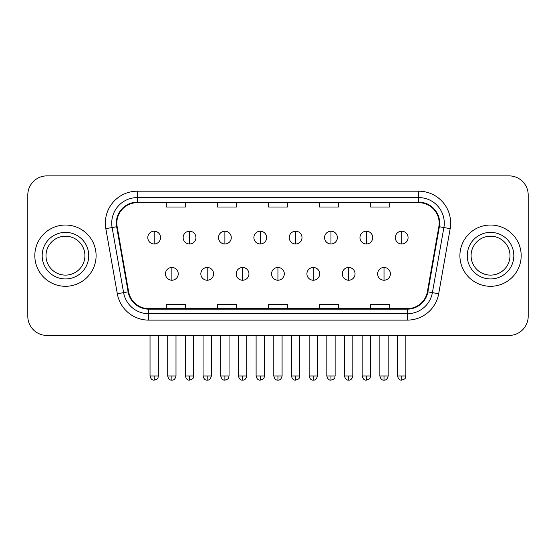 <?xml version="1.0" encoding="UTF-8"?>
<svg xmlns="http://www.w3.org/2000/svg" width="556" height="556" viewBox="0 0 556 556"><rect width="100%" height="100%" fill="white"/><g stroke="black" fill="none" stroke-linecap="round" stroke-linejoin="round"><path stroke-width="0.83" d="M34.819 255.663A30.636 30.636 0 0 0 65.455 286.298A30.636 30.636 0 0 0 96.098 255.663A30.636 30.636 0 0 0 65.455 225.027A30.636 30.636 0 0 0 34.819 255.663A30.636 30.636 0 0 0 65.455 286.298A30.636 30.636 0 0 0 96.098 255.663A30.636 30.636 0 0 0 65.455 225.027A30.636 30.636 0 0 0 34.819 255.663M459.902 255.663A30.636 30.636 0 0 0 490.545 286.298A30.636 30.636 0 0 0 521.18 255.663A30.636 30.636 0 0 0 490.545 225.027A30.636 30.636 0 0 0 459.902 255.663A30.636 30.636 0 0 0 490.545 286.298A30.636 30.636 0 0 0 521.18 255.663A30.636 30.636 0 0 0 490.545 225.027A30.636 30.636 0 0 0 459.902 255.663M116.836 223.109A20.426 20.426 0 0 1 137.262 202.683L418.737 202.683A20.426 20.426 0 0 1 438.851 226.653L427.369 291.761A20.426 20.426 0 0 1 407.256 308.636L148.744 308.636A20.426 20.426 0 0 1 128.631 291.761L117.149 226.653A20.426 20.426 0 0 1 116.836 223.109M116.329 223.109A20.933 20.933 0 0 0 116.649 226.744L128.123 291.844A20.933 20.933 0 0 0 148.744 309.15L407.256 309.15A20.933 20.933 0 0 0 427.877 291.844L439.351 226.744A20.933 20.933 0 0 0 418.737 202.175L137.262 202.175A20.933 20.933 0 0 0 116.329 223.109M105.835 228.648A31.914 31.914 0 0 1 137.262 191.195L418.737 191.195A31.914 31.914 0 0 1 450.165 228.648L438.684 293.756A31.914 31.914 0 0 1 407.256 320.124L148.744 320.124A31.914 31.914 0 0 1 117.316 293.756L105.835 228.648L112.117 227.543A25.527 25.527 0 0 1 137.262 197.582L418.737 197.582A25.527 25.527 0 0 1 443.883 227.543L432.401 292.644A25.527 25.527 0 0 1 407.256 313.744L148.744 313.744A25.527 25.527 0 0 1 123.599 292.644L112.117 227.543A25.527 25.527 0 0 1 111.735 223.109M528.2 195.024A19.147 19.147 0 0 0 509.053 175.877L46.947 175.877A19.147 19.147 0 0 0 27.8 195.024L27.8 316.294A19.147 19.147 0 0 0 46.947 335.442L509.053 335.442A19.147 19.147 0 0 0 528.2 316.294L528.2 195.024L528.2 316.294M268.423 202.683L268.423 207.006L287.577 207.006L287.577 202.683M217.368 202.683L217.368 207.006L236.515 207.006L236.515 202.683M166.307 202.683L166.307 207.006L185.454 207.006L185.454 202.683M319.485 202.683L319.485 207.006L338.632 207.006L338.632 202.683M370.546 202.683L370.546 207.006L389.693 207.006L389.693 202.683M287.577 308.636L287.577 304.313L268.423 304.313L268.423 308.636M236.515 308.636L236.515 304.313L217.368 304.313L217.368 308.636M185.454 308.636L185.454 304.313L166.307 304.313L166.307 308.636M338.632 308.636L338.632 304.313L319.485 304.313L319.485 308.636M389.693 308.636L389.693 304.313L370.546 304.313L370.546 308.636M27.8 195.024L27.8 316.294M509.053 175.877L46.947 175.877M46.947 335.442L509.053 335.442M154.179 231.213A6.38 6.38 0 0 0 147.792 237.6A6.38 6.38 0 0 0 154.179 243.98A6.38 6.38 0 0 0 160.559 237.6A6.38 6.38 0 0 0 154.179 231.213L154.179 243.98A6.38 6.38 0 0 0 160.559 237.6A6.38 6.38 0 0 0 154.179 231.213M171.86 267.471A6.38 6.38 0 0 0 165.473 273.851A6.38 6.38 0 0 0 171.86 280.231A6.38 6.38 0 0 0 178.24 273.851A6.38 6.38 0 0 0 171.86 267.471L171.86 280.231A6.38 6.38 0 0 0 178.24 273.851A6.38 6.38 0 0 0 171.86 267.471M189.533 231.213A6.38 6.38 0 0 0 183.153 237.6A6.38 6.38 0 0 0 189.533 243.98A6.38 6.38 0 0 0 195.92 237.6A6.38 6.38 0 0 0 189.533 231.213L189.533 243.98A6.38 6.38 0 0 0 195.92 237.6A6.38 6.38 0 0 0 189.533 231.213M224.895 231.213A6.38 6.38 0 0 0 218.515 237.6A6.38 6.38 0 0 0 224.895 243.98A6.38 6.38 0 0 0 231.282 237.6A6.38 6.38 0 0 0 224.895 231.213L224.895 243.98A6.38 6.38 0 0 0 231.282 237.6A6.38 6.38 0 0 0 224.895 231.213M260.257 231.213A6.38 6.38 0 0 0 253.877 237.6A6.38 6.38 0 0 0 260.257 243.98A6.38 6.38 0 0 0 266.637 237.6A6.38 6.38 0 0 0 260.257 231.213L260.257 243.98A6.38 6.38 0 0 0 266.637 237.6A6.38 6.38 0 0 0 260.257 231.213M295.618 231.213A6.38 6.38 0 0 0 289.231 237.6A6.38 6.38 0 0 0 295.618 243.98A6.38 6.38 0 0 0 301.998 237.6A6.38 6.38 0 0 0 295.618 231.213L295.618 243.98A6.38 6.38 0 0 0 301.998 237.6A6.38 6.38 0 0 0 295.618 231.213M207.214 267.471A6.38 6.38 0 0 0 200.834 273.851A6.38 6.38 0 0 0 207.214 280.231A6.38 6.38 0 0 0 213.601 273.851A6.38 6.38 0 0 0 207.214 267.471L207.214 280.231A6.38 6.38 0 0 0 213.601 273.851A6.38 6.38 0 0 0 207.214 267.471M242.576 267.471A6.38 6.38 0 0 0 236.196 273.851A6.38 6.38 0 0 0 242.576 280.231A6.38 6.38 0 0 0 248.956 273.851A6.38 6.38 0 0 0 242.576 267.471L242.576 280.231A6.38 6.38 0 0 0 248.956 273.851A6.38 6.38 0 0 0 242.576 267.471M277.937 267.471A6.38 6.38 0 0 0 271.55 273.851A6.38 6.38 0 0 0 277.937 280.231A6.38 6.38 0 0 0 284.318 273.851A6.38 6.38 0 0 0 277.937 267.471L277.937 280.231A6.38 6.38 0 0 0 284.318 273.851A6.38 6.38 0 0 0 277.937 267.471M84.915 255.663A19.453 19.453 0 0 0 65.455 236.21A19.453 19.453 0 0 0 46.002 255.663A19.453 19.453 0 0 0 65.455 275.116A19.453 19.453 0 0 0 84.915 255.663A19.453 19.453 0 0 1 65.455 275.116A19.453 19.453 0 0 1 46.002 255.663M509.998 255.663A19.453 19.453 0 0 0 490.545 236.21A19.453 19.453 0 0 0 471.085 255.663A19.453 19.453 0 0 0 490.545 275.116A19.453 19.453 0 0 0 509.998 255.663A19.453 19.453 0 0 1 490.545 275.116A19.453 19.453 0 0 1 471.085 255.663M330.973 231.213A6.38 6.38 0 0 0 324.593 237.6A6.38 6.38 0 0 0 330.973 243.98A6.38 6.38 0 0 0 337.36 237.6A6.38 6.38 0 0 0 330.973 231.213L330.973 243.98A6.38 6.38 0 0 0 337.36 237.6A6.38 6.38 0 0 0 330.973 231.213M366.334 231.213A6.38 6.38 0 0 0 359.954 237.6A6.38 6.38 0 0 0 366.334 243.98A6.38 6.38 0 0 0 372.722 237.6A6.38 6.38 0 0 0 366.334 231.213L366.334 243.98A6.38 6.38 0 0 0 372.722 237.6A6.38 6.38 0 0 0 366.334 231.213M401.696 231.213A6.38 6.38 0 0 0 395.316 237.6A6.38 6.38 0 0 0 401.696 243.98A6.38 6.38 0 0 0 408.076 237.6A6.38 6.38 0 0 0 401.696 231.213L401.696 243.98A6.38 6.38 0 0 0 408.076 237.6A6.38 6.38 0 0 0 401.696 231.213M313.299 267.471A6.38 6.38 0 0 0 306.912 273.851A6.38 6.38 0 0 0 313.299 280.231A6.38 6.38 0 0 0 319.679 273.851A6.38 6.38 0 0 0 313.299 267.471L313.299 280.231A6.38 6.38 0 0 0 319.679 273.851A6.38 6.38 0 0 0 313.299 267.471M348.654 267.471A6.38 6.38 0 0 0 342.274 273.851A6.38 6.38 0 0 0 348.654 280.231A6.38 6.38 0 0 0 355.041 273.851A6.38 6.38 0 0 0 348.654 267.471L348.654 280.231A6.38 6.38 0 0 0 355.041 273.851A6.38 6.38 0 0 0 348.654 267.471M384.015 267.471A6.38 6.38 0 0 0 377.635 273.851A6.38 6.38 0 0 0 384.015 280.231A6.38 6.38 0 0 0 390.395 273.851A6.38 6.38 0 0 0 384.015 267.471L384.015 280.231A6.38 6.38 0 0 0 390.395 273.851A6.38 6.38 0 0 0 384.015 267.471M418.737 191.195L418.737 202.175M112.117 227.543L116.649 226.744M148.744 320.124L148.744 309.15M407.256 309.15L407.256 320.124M427.877 291.844L438.684 293.756M117.316 293.756L128.123 291.844M439.351 226.744L450.165 228.648M137.262 191.195L137.262 202.175M154.179 375.974L150.03 375.974C150.752 378.935 152.135 380.318 154.179 380.123L154.179 375.974L158.328 375.974L158.328 335.442M171.86 375.974L167.71 375.974C168.433 378.935 169.816 380.318 171.86 380.123L171.86 375.974L176.002 375.974L176.002 335.442M189.533 375.974L185.384 375.974C186.114 378.935 187.497 380.318 189.533 380.123L189.533 375.974L193.683 375.974L193.683 335.442M224.895 375.974L220.746 375.974C221.469 378.935 222.852 380.318 224.895 380.123L224.895 375.974L229.044 375.974L229.044 335.442M260.257 375.974L256.107 375.974C256.83 378.935 258.213 380.318 260.257 380.123L260.257 375.974L264.406 375.974L264.406 335.442M295.618 375.974L291.469 375.974C292.192 378.935 293.575 380.318 295.618 380.123L295.618 375.974L299.767 375.974L299.767 335.442M207.214 375.974L203.065 375.974C203.795 378.935 205.178 380.318 207.214 380.123L207.214 375.974L211.363 375.974L211.363 335.442M242.576 375.974L238.427 375.974C239.149 378.935 240.533 380.318 242.576 380.123L242.576 375.974L246.725 375.974L246.725 335.442M277.937 375.974L273.788 375.974C274.511 378.935 275.894 380.318 277.937 380.123L277.937 375.974L282.087 375.974L282.087 335.442M88.745 255.663A23.282 23.282 0 0 0 65.455 232.38A23.282 23.282 0 0 0 42.173 255.663A23.282 23.282 0 0 0 65.455 278.945A23.282 23.282 0 0 0 88.745 255.663M513.827 255.663A23.282 23.282 0 0 0 490.545 232.38A23.282 23.282 0 0 0 467.255 255.663A23.282 23.282 0 0 0 490.545 278.945A23.282 23.282 0 0 0 513.827 255.663M330.973 375.974L326.831 375.974C327.553 378.935 328.937 380.318 330.973 380.123L330.973 375.974L335.122 375.974L335.122 335.442M366.334 375.974L362.185 375.974C362.908 378.935 364.291 380.318 366.334 380.123L366.334 375.974L370.484 375.974L370.484 335.442M401.696 375.974L397.547 375.974C398.27 378.935 399.653 380.318 401.696 380.123L401.696 375.974L405.845 375.974L405.845 335.442M313.299 375.974L309.15 375.974C309.873 378.935 311.256 380.318 313.299 380.123L313.299 375.974L317.448 375.974L317.448 335.442M348.654 375.974L344.505 375.974C345.234 378.935 346.617 380.318 348.654 380.123L348.654 375.974L352.803 375.974L352.803 335.442M384.015 375.974L379.866 375.974C380.589 378.935 381.972 380.318 384.015 380.123L384.015 375.974L388.164 375.974L388.164 335.442M150.03 375.974L150.03 335.442M158.328 375.974C157.737 377.26 159.211 378.719 154.179 380.123M167.71 375.974L167.71 335.442M176.002 375.974C175.279 378.935 173.896 380.318 171.86 380.123M185.384 375.974L185.384 335.442M193.683 375.974C193.099 377.26 194.572 378.719 189.533 380.123M220.746 375.974L220.746 335.442M229.044 375.974C228.46 377.26 229.934 378.719 224.895 380.123M256.107 375.974L256.107 335.442M264.406 375.974C263.822 377.26 265.288 378.719 260.257 380.123M291.469 375.974L291.469 335.442M299.767 375.974C299.177 377.26 300.65 378.719 295.618 380.123M203.065 375.974L203.065 335.442M211.363 375.974C210.641 378.935 209.258 380.318 207.214 380.123M238.427 375.974L238.427 335.442M246.725 375.974C246.002 378.935 244.619 380.318 242.576 380.123M273.788 375.974L273.788 335.442M282.087 375.974C281.364 378.935 279.981 380.318 277.937 380.123M326.831 375.974L326.831 335.442M335.122 375.974C334.538 377.26 336.012 378.719 330.973 380.123M362.185 375.974L362.185 335.442M370.484 375.974C369.9 377.26 371.373 378.719 366.334 380.123M397.547 375.974L397.547 335.442M405.845 375.974C405.261 377.26 406.728 378.719 401.696 380.123M309.15 375.974L309.15 335.442M317.448 375.974C316.718 378.935 315.335 380.318 313.299 380.123M344.505 375.974L344.505 335.442M352.803 375.974C352.08 378.935 350.697 380.318 348.654 380.123M379.866 375.974L379.866 335.442M388.164 375.974C387.442 378.935 386.059 380.318 384.015 380.123"/></g></svg>
